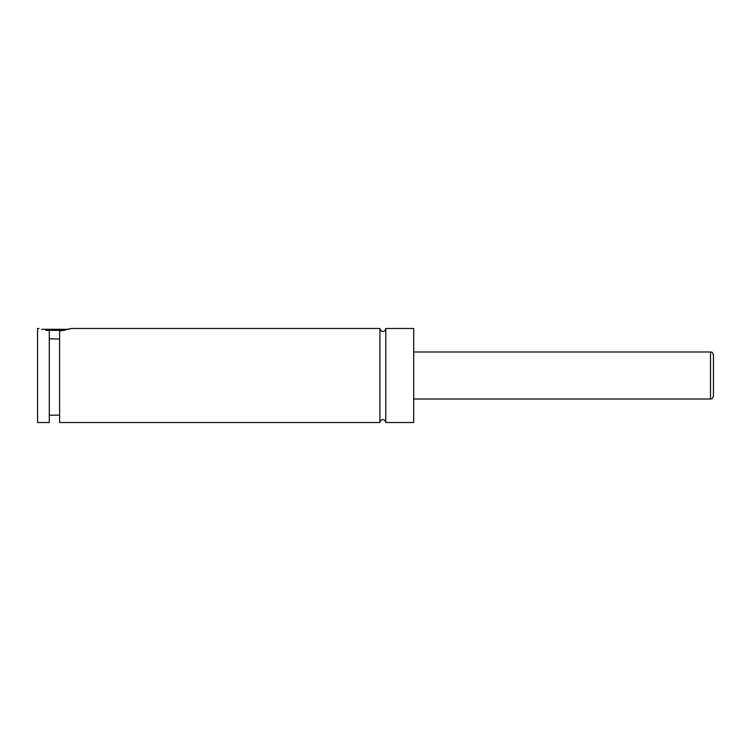 <?xml version="1.0" encoding="UTF-8"?>
<svg xmlns="http://www.w3.org/2000/svg" width="751" height="751" viewBox="0 0 751 751"><rect width="100%" height="100%" fill="white"/><g stroke="black" fill="none" stroke-linecap="round" stroke-linejoin="round"><path stroke-width="1.13" d="M379.912 422.522L380.025 421.715C381.226 419.396 382.897 419.002 385.01 420.532L385.789 422.522L385.789 328.478C385.901 330.834 381.602 333.96 379.912 328.478L71.345 328.478L59.592 331.125L59.592 422.522L379.912 422.522L379.912 328.478M64.567 330.356L45.802 330.356M41.558 329.295L68.81 329.295M59.592 339.001L49.303 338.795M49.303 330.956C35.851 327.934 35.851 327.934 49.303 330.956L49.303 422.522L37.55 422.522L37.55 328.478L39.024 328.478M713.45 375.5L713.45 396.068C711.873 400.292 711.413 398.349 710.512 399.006L710.512 351.994C711.413 352.651 711.873 350.708 713.45 354.932L713.45 375.5M385.789 422.522L413.707 422.522L413.707 328.478L385.789 328.478M710.512 351.994L413.707 351.994M710.512 399.006L413.707 399.006M59.592 415.172L49.303 415.172"/></g></svg>
